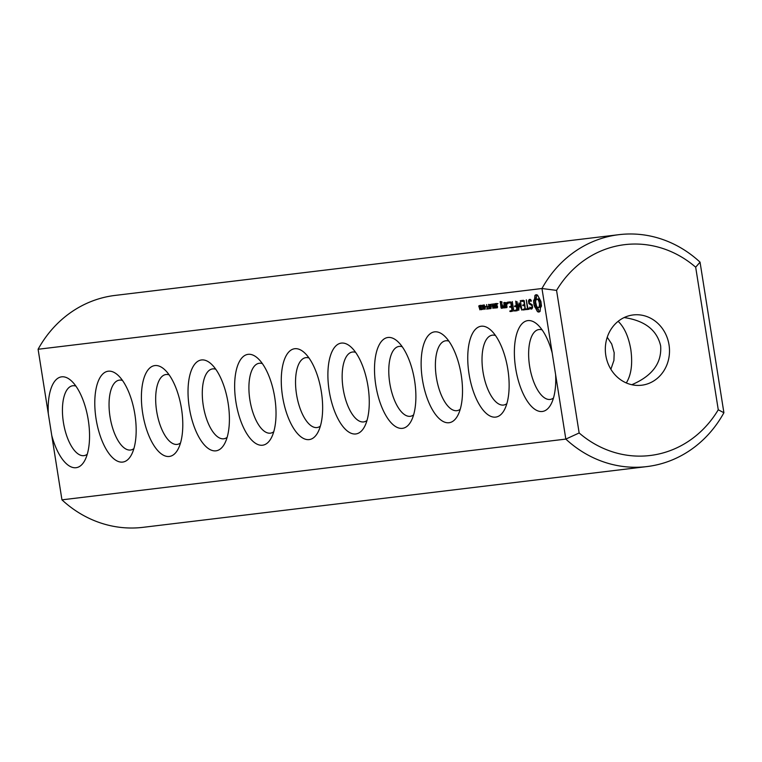 <?xml version="1.0" encoding="UTF-8"?>
<svg xmlns="http://www.w3.org/2000/svg" width="762" height="762" viewBox="0 0 762 762"><rect width="100%" height="100%" fill="white"/><g stroke="black" fill="none" stroke-linecap="round" stroke-linejoin="round"><path stroke-width="1.14" d="M618.954 234.667L115.081 295.418A116.796 105.747 -96.9 0 0 38.1 349.263L541.972 288.512A116.796 105.747 -96.9 0 1 618.954 234.667A116.796 105.747 -96.9 0 1 700.049 262.157L695.677 267.195L718.261 409.775A106.185 96.136 -96.9 0 1 579.149 432.968L565.823 439.093L61.951 499.843L51.74 435.388A46.015 19.517 -99.5 0 0 84.563 460.877A46.015 19.517 -99.5 0 0 88.116 419.071A46.015 19.517 -99.5 0 0 71.19 380.686A46.015 19.517 -99.5 0 0 48.311 413.718L51.74 435.388M695.677 267.195A106.185 96.136 -96.9 0 0 556.565 290.389L541.972 288.512L552.183 352.968A46.015 19.517 -99.5 0 0 537.401 324.469A46.015 19.517 -99.5 0 0 515.674 368.408A46.015 19.517 -99.5 0 0 550.774 404.67A46.015 19.517 -99.5 0 0 555.612 374.637L565.823 439.093A116.796 105.747 -96.9 0 0 646.919 466.582A116.796 105.747 -96.9 0 0 723.9 412.737L718.261 409.775M38.1 349.263L48.311 413.718M96.088 419.005A46.015 19.517 -99.5 0 0 131.188 455.257A46.015 19.517 -99.5 0 0 134.731 413.452A46.015 19.517 -99.5 0 0 117.815 375.066A46.015 19.517 -99.5 0 0 96.088 419.005M142.704 413.385A46.015 19.517 -99.5 0 0 177.803 449.637A46.015 19.517 -99.5 0 0 181.356 407.832A46.015 19.517 -99.5 0 0 164.43 369.437A46.015 19.517 -99.5 0 0 142.704 413.385M189.328 407.756A46.015 19.517 -99.5 0 0 224.428 444.017A46.015 19.517 -99.5 0 0 227.971 402.212A46.015 19.517 -99.5 0 0 211.055 363.817A46.015 19.517 -99.5 0 0 189.328 407.756M235.944 402.136A46.015 19.517 -99.5 0 0 271.043 438.398A46.015 19.517 -99.5 0 0 274.596 396.592A46.015 19.517 -99.5 0 0 257.67 358.197A46.015 19.517 -99.5 0 0 235.944 402.136M282.569 396.516A46.015 19.517 -99.5 0 0 317.668 432.778A46.015 19.517 -99.5 0 0 321.212 390.973A46.015 19.517 -99.5 0 0 304.295 352.577A46.015 19.517 -99.5 0 0 282.569 396.516M478.746 306L479.689 305.429L479.946 309.877L478.746 306L479.755 305.838L479.127 305.962M480.86 307.638L480.393 306.105L480.898 305.191L481.594 306.019L480.66 306.276L481.374 307.41L481.127 308.972L481.975 308.81L482.079 309.42L481.336 309.734L480.812 308.781L481.393 307.543M481.546 309.258L482.022 309.086M482.022 305.61L482.965 305.038L483.222 309.477L482.022 305.61L483.022 305.438M484.261 308.867L484.118 304.81L485.127 307.01L485.242 308.753L484.842 309.372L484.565 308.81M484.07 305.362L484.118 304.81M485.242 308.753L484.87 309.362M485.489 306.962L485.404 306.429L486.27 306.829M486.632 309.067L487.213 308.467L486.604 304.59L487.47 308.439L488.213 308.877L486.632 309.067L488.204 308.8M488.29 308.867L489.156 308.239L488.956 306.991L488.061 306.572L488.88 306.476L488.537 304.362L489.49 308.724L488.29 308.867L489.48 308.667M489.614 306.257L489.433 304.571L490.68 304.371L490.795 305.105L490.004 304.61L489.633 305.419L491.138 307.324L490.633 308.677L489.814 307.762L490.842 307.934L490.757 306.991L489.614 306.257L490.318 306.143M490.699 304.495L489.68 304.857M489.928 308.448L491.08 308.258L490.68 308.667M490.547 308.172L491.157 307.886M491.319 306.257L491.233 305.733L492.1 306.124M492.89 308.315L492.195 303.924L494.014 307.705L493.624 303.752L494.319 308.143L492.557 304.695L493.119 308.277M494.595 307.4L494.929 303.59L495.872 307.953L494.909 307.343M495.443 305.276L494.938 305.257M495.995 305.486L496.005 303.476L497.062 303.6L497.176 304.333L496.386 303.838L496.024 304.648L497.519 306.562L497.014 307.905L496.205 306.991L496.938 307.4L497.138 306.219L495.995 305.486L496.7 305.372M497.081 303.724L496.062 304.086M496.31 307.677L497.462 307.486L497.062 307.896M496.938 307.4L497.548 307.115M502.682 308.124L502.406 304.943L500.996 304.59L500.663 302.514L501.539 302.409L501.92 303.314L501.91 301.819L500.263 301.495L501.044 307.8L502.682 308.124M504.682 307.886L503.844 302.552L504.034 305.257L502.939 306.905L503.863 307.981L504.263 306.676L504.682 307.886M507.606 303.924L507.33 302.133L507.606 303.924M504.558 303L505.539 307.781L507.025 307.076L506.339 302.781L504.701 302.457L504.558 303L506.139 302.733L506.225 303.286M510.111 311.572L512.378 311.296L512.512 310.734L511.159 302.2L508.587 301.981L508.759 303.028L510.788 302.79L511.302 306L509.568 306.753L511.473 307.067L511.978 310.258L509.788 311.067L510.111 311.572L512.397 311.22M513.807 311.125L512.283 301.542L513.807 311.125M514.979 310.982L517.246 310.705L517.379 310.153L515.722 301.123L516.169 305.41L514.436 306.172L516.341 306.476L516.846 309.677L514.655 310.477L514.979 310.982L517.265 310.629M519.322 304.467L521.856 310.144L520.351 300.561L521.246 307.686L519.074 302.885L518.465 308.048L516.969 301.533L518.322 310.048L518.789 310.258L519.322 304.467L519.836 304.381M525.418 309.724L524.199 300.628L521.637 300.409L521.799 301.457L523.837 301.209L524.342 304.429L522.608 305.181L524.513 305.495L525.018 308.686L522.827 309.496L525.418 309.724M529.019 308.2L527.885 308.343L526.313 299.847L527.428 308.391L526.161 309.086L526.485 309.591L529.19 309.267L529.019 308.2M532.619 307.505L532.171 304.714L529.266 302.905L529.523 300.523L531.2 301.333L531.285 300.39L530.276 299.371L529.219 299.495L528.485 300.885L528.933 303.705L531.838 305.524L532.067 306.972L530.79 307.981L529.904 307.076L529.819 308.029L530.847 309.067L531.866 308.943L532.619 307.505M540.115 311.325L540.382 308.038L541.458 306.057L540.906 301.381L537.543 295.123L536.134 294.713L534.914 295.446L534.638 298.733L533.562 300.714L534.114 305.391L537.477 311.648L538.915 312.049L540.115 311.325M329.194 390.896A46.015 19.517 -99.5 0 0 364.284 427.149A46.015 19.517 -99.5 0 0 367.836 385.343A46.015 19.517 -99.5 0 0 350.92 346.958A46.015 19.517 -99.5 0 0 329.194 390.896M375.809 385.277A46.015 19.517 -99.5 0 0 410.909 421.529A46.015 19.517 -99.5 0 0 414.452 379.724A46.015 19.517 -99.5 0 0 397.535 341.338A46.015 19.517 -99.5 0 0 375.809 385.277M422.434 379.657A46.015 19.517 -99.5 0 0 457.533 415.909A46.015 19.517 -99.5 0 0 461.077 374.104A46.015 19.517 -99.5 0 0 444.16 335.718A46.015 19.517 -99.5 0 0 422.434 379.657M469.049 374.037A46.015 19.517 -99.5 0 0 504.149 410.289A46.015 19.517 -99.5 0 0 507.702 368.484A46.015 19.517 -99.5 0 0 490.776 330.089A46.015 19.517 -99.5 0 0 469.049 374.037M700.049 262.157L723.9 412.737M552.183 352.968L555.612 374.637M556.565 290.389L579.149 432.968M542.106 329.889A35.395 15.011 -99.5 0 0 538.724 329.584A35.395 15.011 -99.5 0 0 529.628 366.293A35.395 15.011 -99.5 0 0 550.374 399.402A35.395 15.011 -99.5 0 0 553.469 398.021M75.895 386.096A35.395 15.011 -99.5 0 0 72.523 385.791A35.395 15.011 -99.5 0 0 63.427 422.5A35.395 15.011 -99.5 0 0 84.163 455.619A35.395 15.011 -99.5 0 0 87.259 454.228M646.919 466.582L143.046 527.333A116.796 105.747 -96.9 0 1 61.951 499.843M122.52 380.476A35.395 15.011 -99.5 0 0 119.139 380.171A35.395 15.011 -99.5 0 0 110.042 416.881A35.395 15.011 -99.5 0 0 130.788 449.99A35.395 15.011 -99.5 0 0 133.883 448.608M169.135 374.856A35.395 15.011 -99.5 0 0 165.764 374.552A35.395 15.011 -99.5 0 0 156.667 411.261A35.395 15.011 -99.5 0 0 177.403 444.37A35.395 15.011 -99.5 0 0 180.499 442.989M215.76 369.237A35.395 15.011 -99.5 0 0 212.388 368.932A35.395 15.011 -99.5 0 0 203.283 405.641A35.395 15.011 -99.5 0 0 224.028 438.75A35.395 15.011 -99.5 0 0 227.124 437.369M262.385 363.607A35.395 15.011 -99.5 0 0 259.004 363.303A35.395 15.011 -99.5 0 0 249.907 400.021A35.395 15.011 -99.5 0 0 270.643 433.13A35.395 15.011 -99.5 0 0 273.739 431.749M309.001 357.988A35.395 15.011 -99.5 0 0 305.629 357.683A35.395 15.011 -99.5 0 0 296.532 394.392A35.395 15.011 -99.5 0 0 317.268 427.511A35.395 15.011 -99.5 0 0 320.364 426.129M488.147 307.086L489.204 306.915M501.348 308.286L502.701 308.058M501.044 307.8L502.777 307.781M500.129 302.038L501.71 301.771L501.796 302.323M502.139 304.514L502.291 305.457M500.663 302.514L501.987 302.295M502.939 306.905L503.53 306.8M503.549 306.848L504.244 306.734M507.302 303.676L507.835 303.59M507.082 303.076L507.835 302.952M507.111 302.447L507.606 302.362M506.749 306.553L506.978 307.276M505.235 307.296L506.816 307.029M505.539 307.781L506.901 307.553M509.788 311.067L511.693 311.306M511.502 310.315L511.369 310.801M509.892 307.257L511.912 306.943M510.149 301.8L510.34 302.771L511.235 302.657M508.435 302.533L510.016 302.276M509.568 306.753L511.473 306.991M508.759 303.028L510.34 302.771M511.75 305.924L511.15 306.486M514.655 310.477L516.56 310.715M516.369 309.734L516.236 310.21M514.76 306.667L516.779 306.353M514.436 306.172L516.617 305.333M516.017 305.905L516.341 306.41M518.322 310.048L518.808 309.963M518.465 308.048L518.998 307.953M523.151 310.001L525.437 309.648M522.827 309.496L524.732 309.734M524.542 308.743L524.408 309.229M523.189 300.218L523.38 301.2L524.275 301.085M521.475 300.961L523.056 300.704M521.799 301.457L523.38 301.2M522.932 305.686L524.951 305.372M522.608 305.181L524.513 305.419M524.323 304.429L524.189 304.914M526.485 309.591L529.209 309.191M526.161 309.086L528.066 309.334M530.847 309.067L531.895 308.896M529.819 308.029L530.685 307.877M531.533 307.896L532.105 308.477M529.523 300.523L530.314 300.428M531.581 307.886L532.495 307.734M528.933 303.705L530.209 303.486M530.571 299.666L530.171 300.418M528.485 300.885L529.419 300.723M538.21 312.001L539.62 311.763M537.477 311.648L539.706 311.687M536.905 309.943L538.486 309.686L539.058 311.382M536.191 308.543L537.772 308.277L538.486 309.686M535.391 307.505L536.972 307.238L537.772 308.277M534.543 306.886L536.124 306.629L536.972 307.238M534.114 305.391L535.696 305.124L536.124 306.629M533.81 303.828L535.391 303.571L535.696 305.124M533.629 302.266L535.2 302L535.391 303.571M533.562 300.714L535.143 300.457L535.2 302M534.191 299.923L535.772 299.666L535.143 300.457M534.638 298.733L536.219 298.466L535.772 299.666M535.496 294.942L536.591 294.751M534.886 297.218L536.467 296.951L536.219 298.466M536.905 294.818L536.467 296.951M534.914 295.446L536.496 295.18M355.625 352.368A35.395 15.011 -99.5 0 0 352.244 352.063A35.395 15.011 -99.5 0 0 343.148 388.772A35.395 15.011 -99.5 0 0 363.893 421.891A35.395 15.011 -99.5 0 0 366.979 420.51M402.241 346.748A35.395 15.011 -99.5 0 0 398.869 346.443A35.395 15.011 -99.5 0 0 389.773 383.153A35.395 15.011 -99.5 0 0 410.508 416.271A35.395 15.011 -99.5 0 0 413.604 414.88M448.866 341.128A35.395 15.011 -99.5 0 0 445.484 340.824A35.395 15.011 -99.5 0 0 436.388 377.533A35.395 15.011 -99.5 0 0 457.133 410.642A35.395 15.011 -99.5 0 0 460.229 409.261M495.481 335.509A35.395 15.011 -99.5 0 0 492.109 335.204A35.395 15.011 -99.5 0 0 483.013 371.913A35.395 15.011 -99.5 0 0 503.749 405.022A35.395 15.011 -99.5 0 0 506.844 403.641M642.947 385.039A35.395 32.042 -96.9 0 1 641.652 385.22A35.395 32.042 -96.9 0 1 605.599 353.92A35.395 32.042 -96.9 0 1 633.174 314.944A35.395 32.042 -96.9 0 1 669.131 345.529A35.395 32.042 -96.9 0 1 642.947 385.039M538.41 298.837L540.515 301.247L541.039 304.581L540.429 306.981L538.191 307.667L536.696 306.572L535.562 301.923L536.172 299.523L538.41 298.837M631.774 384.724C652.301 375.971 661.93 362.998 660.635 345.824C656.958 330.041 644.804 320.621 624.154 317.554M626.288 382.943C631.279 374.971 632.774 363.798 630.803 349.425C628.574 336.68 624.364 327.317 618.153 321.316M610.876 369.265L613.924 360.416L614.182 352.711L611.696 343.995L607.238 337.252M483.946 305.791L484.765 308.886L484.737 306.276L484.413 305.391L483.946 305.791M495.538 307.477L495.052 305.752L494.786 307.115L495.786 307.438M502.282 307.105L501.406 307.21L501.158 305.648L502.034 305.543L502.739 307.029M501.158 305.648L502.482 305.429M506.482 306.6L505.606 306.705L505.101 303.476L505.978 303.371L506.94 306.524M505.101 303.476L506.416 303.257M536.829 299.104L539.182 299.095M537.601 299.352L538.324 300.199L539.906 299.942M538.324 300.199L538.934 301.514L540.515 301.247M538.934 301.514L539.344 303.162L540.925 302.905M539.344 303.162L539.458 304.848L541.039 304.581M539.458 304.848L539.286 306.257L540.868 305.991M539.286 306.257L538.848 307.248L540.429 306.981M538.848 307.248L538.191 307.667M481.127 309.572L482.07 309.41M480.46 305.657L481.508 305.486M489.985 306.61L490.833 306.476M490.261 306.705L490.909 306.591M490.252 308.629L490.928 308.515M489.433 304.571L490.671 304.371M494.824 307.8L495.824 307.629M495.071 307.981L495.852 307.848M495.367 308.01L495.872 307.934M494.443 305.781L495.5 305.6M496.376 305.838L497.215 305.705M496.643 305.933L497.291 305.829M496.643 307.858L497.319 307.743M495.824 303.8L497.062 303.6M491.566 304.343L489.985 304.61M497.948 303.581L496.367 303.838"/></g></svg>
